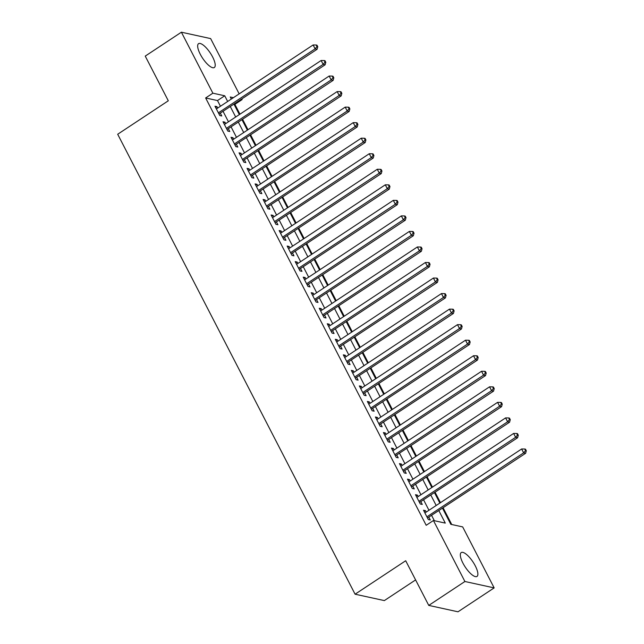 <?xml version="1.0" encoding="UTF-8"?>
<svg xmlns="http://www.w3.org/2000/svg" width="644" height="644" viewBox="0 0 644 644"><rect width="100%" height="100%" fill="white"/><g stroke="black" fill="none" stroke-linecap="round" stroke-linejoin="round"><path stroke-width="0.97" d="M462.939 563.146A14.297 4.637 -123.5 0 1 461.217 552.576A14.297 4.637 -123.5 0 1 475.272 565.843A14.297 4.637 -123.5 0 1 476.987 576.42A14.297 4.637 -123.5 0 1 462.939 563.146M200.276 54.249A14.297 4.637 -123.5 0 1 198.553 43.671A14.297 4.637 -123.5 0 1 212.609 56.946A14.297 4.637 -123.5 0 1 214.323 67.515A14.297 4.637 -123.5 0 1 200.276 54.249M415.597 579.922L384.339 600.594L355.086 594.203L117.691 134.25L168.301 100.786L145.238 56.109L181.391 32.2L210.636 38.592L239.166 93.863M241.846 99.047L242.12 99.579L241.307 99.401M239.962 114.189L234.891 104.36L242.12 99.579M451.742 524.514L443.136 507.842M440.464 502.658L435.119 492.306M432.446 487.122L427.101 476.761M424.428 471.585L419.075 461.225M416.402 456.041L411.057 445.688M408.385 440.504L403.039 430.144M400.367 424.968L395.022 414.607M392.341 409.423L386.996 399.071M384.323 393.887L378.978 383.526M376.305 378.35L370.96 367.99M368.279 362.814L362.934 352.453M360.262 347.269L354.916 336.917M352.244 331.732L346.899 321.372M344.226 316.196L338.873 305.836M336.2 300.651L330.855 290.299M328.182 285.115L322.837 274.755M320.165 269.578L314.811 259.218M312.139 254.034L306.794 243.682M304.121 238.497L298.776 228.137M296.103 222.961L290.758 212.601M288.077 207.416L282.732 197.064M280.06 191.88L274.714 181.519M272.042 176.343L266.697 165.983M264.016 160.807L258.671 150.446M255.998 145.262L250.653 134.91M247.98 129.726L242.635 119.365M442.525 508.245L450.816 524.313L462.674 526.905L494.157 587.891L464.904 581.5L433.428 520.513L445.286 523.105L438.862 510.668M464.904 581.5L428.759 605.408L458.005 611.8L494.157 587.891M426.215 512.085L425.483 510.66L423.502 510.233L428.316 519.555L430.297 519.982L428.888 517.269M418.198 496.548L417.465 495.123L415.485 494.689L420.299 504.011L422.271 504.445L420.87 501.724M410.18 481.004L409.439 479.587L407.467 479.152L412.281 488.474L414.253 488.909L412.852 486.188M402.154 465.467L401.421 464.042L399.441 463.616L404.255 472.938L406.235 473.364L404.826 470.651M394.136 449.931L393.404 448.506L391.423 448.071L396.237 457.401L398.209 457.828L396.809 455.107M386.118 434.386L385.378 432.969L383.405 432.535L388.219 441.856L390.192 442.291L388.791 439.57M378.092 418.85L377.36 417.425L375.388 416.998L380.193 426.32L382.174 426.755L380.765 424.034M370.075 403.313L369.342 401.888L367.362 401.454L372.176 410.783L374.156 411.21L372.747 408.489M362.057 387.777L361.316 386.352L359.344 385.917L364.158 395.239L366.13 395.674L364.729 392.953M354.031 372.232L353.298 370.807L351.326 370.381L356.132 379.702L358.112 380.137L356.712 377.416M346.013 356.696L345.281 355.271L343.3 354.836L348.114 364.166L350.094 364.593L348.686 361.88M337.995 341.159L337.263 339.734L335.283 339.299L340.096 348.621L342.069 349.056L340.668 346.335M329.969 325.614L329.237 324.198L327.265 323.763L332.079 333.085L334.051 333.52L332.65 330.799M321.952 310.078L321.219 308.653L319.239 308.226L324.053 317.548L326.033 317.975L324.624 315.262M313.934 294.541L313.201 293.117L311.221 292.682L316.035 302.004L318.007 302.439L316.607 299.718M305.916 278.997L305.176 277.58L303.203 277.145L308.017 286.467L309.989 286.902L308.589 284.181M297.89 263.46L297.158 262.036L295.185 261.609L299.991 270.931L301.972 271.357L300.563 268.645M289.872 247.924L289.14 246.499L287.16 246.064L291.974 255.394L293.946 255.821L292.545 253.1M281.855 232.379L281.114 230.963L279.142 230.528L283.956 239.85L285.928 240.284L284.527 237.564M273.829 216.843L273.096 215.418L271.124 214.991L275.93 224.313L277.91 224.748L276.509 222.027M265.811 201.306L265.078 199.882L263.098 199.447L267.912 208.777L269.892 209.203L268.484 206.483M257.793 185.77L257.053 184.345L255.08 183.91L259.894 193.232L261.867 193.667L260.466 190.946M249.767 170.225L249.035 168.8L247.063 168.374L251.868 177.696L253.849 178.13L252.448 175.41M241.75 154.689L241.017 153.264L239.037 152.837L243.851 162.159L245.831 162.586L244.422 159.873M233.732 139.152L232.999 137.727L231.019 137.293L235.833 146.615L237.805 147.049L236.404 144.328M225.714 123.608L224.973 122.191L223.001 121.756L227.815 131.078L229.787 131.513L228.387 128.792M234.891 104.36L234.078 104.183M220.433 106.252L217.495 100.561L205.637 97.969L426.199 525.295L433.428 520.513M434.354 520.714L431.633 515.45M428.96 510.265L423.615 499.913M420.943 494.729L415.597 484.369M412.925 479.192L407.572 468.832M404.899 463.648L399.554 453.296M396.881 448.111L391.536 437.751M388.863 432.575L383.518 422.214M380.837 417.038L375.492 406.678M372.82 401.494L367.474 391.141M364.802 385.957L359.457 375.597M356.776 370.421L351.431 360.06M348.758 354.876L343.413 344.524M340.74 339.34L335.395 328.979M332.715 323.803L327.369 313.443M324.697 308.259L319.352 297.906M316.679 292.722L311.334 282.362M308.661 277.186L303.308 266.825M300.635 261.649L295.29 251.289M292.618 246.105L287.272 235.752M284.6 230.568L279.255 220.208M276.574 215.032L271.229 204.671M268.556 199.487L263.211 189.135M260.538 183.951L255.193 173.59M252.512 168.414L247.167 158.054M244.495 152.87L239.149 142.517M236.477 137.333L231.132 126.973M228.459 121.797L223.106 111.436M217.688 108.071L216.956 106.646L214.975 106.22L219.789 115.542L221.769 115.968L220.361 113.255M428.759 605.408L405.696 560.739L355.086 594.203M205.637 97.969L212.866 93.187L181.391 32.2M227.662 101.47L224.724 95.779L212.866 93.187M436.189 505.484L430.844 495.131M428.171 489.947L422.826 479.587M420.154 474.411L414.808 464.05M412.128 458.874L406.783 448.514M404.11 443.33L398.765 432.977M396.092 427.793L390.747 417.433M388.066 412.257L382.721 401.896M380.049 396.712L374.703 386.36M372.031 381.176L366.686 370.815M364.013 365.639L358.66 355.279M355.987 350.094L350.642 339.742M347.969 334.558L342.624 324.198M339.952 319.022L334.598 308.661M331.926 303.477L326.58 293.125M323.908 287.94L318.563 277.58M315.89 272.404L310.545 262.044M307.864 256.867L302.519 246.507M299.846 241.323L294.501 230.971M291.829 225.786L286.483 215.426M283.803 210.25L278.458 199.89M275.785 194.705L270.44 184.353M267.767 179.169L262.422 168.809M259.749 163.632L254.396 153.272M251.724 148.088L246.378 137.736M243.706 132.551L238.361 122.191M235.688 117.015L230.343 106.654M233.41 97.679L230.262 96.986L231.325 99.055M233.997 104.231L239.343 114.592M242.023 119.776L247.368 130.128M250.041 135.312L255.386 145.673M258.059 150.849L263.404 161.209M266.077 166.393L271.43 176.746M274.103 181.93L279.448 192.29M282.12 197.467L287.466 207.827M290.138 213.011L295.483 223.363M298.164 228.548L303.509 238.908M306.182 244.084L311.527 254.444M314.2 259.621L319.545 269.981M322.225 275.165L327.571 285.517M330.243 290.702L335.588 301.062M338.261 306.238L343.606 316.598M346.279 321.783L351.632 332.135M354.305 337.319L359.65 347.68M362.322 352.856L367.668 363.216M370.34 368.4L375.694 378.752M378.366 383.937L383.711 394.297M386.384 399.473L391.729 409.834M394.402 415.01L399.747 425.37M402.428 430.554L407.773 440.907M410.445 446.091L415.791 456.451M418.463 461.627L423.808 471.988M426.489 477.172L431.834 487.524M434.507 492.708L439.852 503.069M217.495 100.561L224.724 95.779M215.651 107.516L216.956 106.646M223.669 123.052L224.973 122.191M231.687 138.589L232.999 137.727M239.705 154.133L241.017 153.264M247.731 169.67L249.035 168.8M255.749 185.206L257.053 184.345M263.766 200.743L265.078 199.882M271.792 216.287L273.096 215.418M279.81 231.824L281.114 230.963M287.828 247.36L289.14 246.499M295.854 262.905L297.158 262.036M303.871 278.441L305.176 277.58M311.889 293.978L313.201 293.117M319.915 309.523L321.219 308.653M327.933 325.059L329.237 324.198M335.951 340.596L337.263 339.734M343.968 356.14L345.281 355.271M351.994 371.677L353.298 370.807M360.012 387.213L361.316 386.352M368.03 402.75L369.342 401.888M376.056 418.294L377.36 417.425M384.074 433.831L385.378 432.969M392.091 449.367L393.404 448.506M400.117 464.912L401.421 464.042M408.135 480.448L409.439 479.587M416.153 495.985L417.465 495.123M424.179 511.529L425.483 510.66M218.976 113.964L317.098 49.274L315.125 48.839L218.388 112.821M316.993 46.561L317.782 46.738L316.985 45.185L316.188 45.008L316.993 46.561L315.125 48.839L313.121 44.959L216.384 108.933M317.098 49.274L317.782 46.738M316.188 45.008L313.121 44.959M227.002 129.508L325.115 64.811L323.143 64.384L226.406 128.357M325.011 62.106L325.808 62.275L325.003 60.721L324.214 60.552L325.011 62.106L323.143 64.384L321.139 60.496L224.402 124.477M325.115 64.811L325.808 62.275M324.214 60.552L321.139 60.496M235.02 145.045L333.141 80.355L331.161 79.92L234.432 143.902M333.037 77.642L333.825 77.811L333.02 76.258L332.232 76.089L333.037 77.642L331.161 79.92L329.156 76.04L232.42 140.014M333.141 80.355L333.825 77.811M332.232 76.089L329.156 76.04M243.038 160.581L341.159 95.892L339.187 95.457L242.45 159.438M341.054 93.179L341.843 93.356L341.046 91.802L340.249 91.625L341.054 93.179L339.187 95.457L337.174 91.577L240.445 155.55M341.159 95.892L341.843 93.356M340.249 91.625L337.174 91.577M251.063 176.126L349.177 111.428L347.205 111.001L250.468 174.975M349.072 108.723L349.861 108.892L349.064 107.339L348.275 107.17L349.072 108.723L347.205 111.001L345.2 107.113L248.463 171.095M349.177 111.428L349.861 108.892M348.275 107.17L345.2 107.113M259.081 191.662L357.203 126.973L355.222 126.538L258.486 190.519M357.098 124.26L357.887 124.429L357.082 122.875L356.293 122.706L357.098 124.26L355.222 126.538L353.218 122.65L256.481 186.631M357.203 126.973L357.887 124.429M356.293 122.706L353.218 122.65M267.099 207.199L365.22 142.509L363.24 142.074L266.511 206.056M365.116 139.796L365.905 139.973L365.1 138.42L364.311 138.243L365.116 139.796L363.24 142.074L361.236 138.194L264.507 202.168M365.22 142.509L365.905 139.973M364.311 138.243L361.236 138.194M275.125 222.744L373.238 158.046L371.266 157.619L274.529 221.592M373.134 155.333L373.923 155.51L373.126 153.956L372.337 153.779L373.134 155.333L371.266 157.619L369.262 153.731L272.525 217.712M373.238 158.046L373.923 155.51M372.337 153.779L369.262 153.731M283.143 238.28L381.264 173.59L379.284 173.156L282.547 237.129M381.151 170.877L381.948 171.046L381.143 169.493L380.354 169.324L381.151 170.877L379.284 173.156L377.279 169.267L280.543 233.249M381.264 173.59L381.948 171.046M380.354 169.324L377.279 169.267M291.16 253.817L389.282 189.127L387.302 188.692L290.573 252.673M389.177 186.414L389.966 186.591L389.161 185.037L388.372 184.86L389.177 186.414L387.302 188.692L385.297 184.812L288.568 248.785M389.282 189.127L389.966 186.591M388.372 184.86L385.297 184.812M299.178 269.361L397.3 204.663L395.327 204.237L298.591 268.21M397.195 201.95L397.984 202.127L397.187 200.574L396.39 200.397L397.195 201.95L395.327 204.237L393.323 200.348L296.586 264.322M397.3 204.663L397.984 202.127M396.39 200.397L393.323 200.348M307.204 284.898L405.318 220.2L403.345 219.773L306.608 283.746M405.213 217.495L406.01 217.664L405.205 216.11L404.416 215.941L405.213 217.495L403.345 219.773L401.341 215.885L304.604 279.866M405.318 220.2L406.01 217.664M404.416 215.941L401.341 215.885M315.222 300.434L413.343 235.744L411.363 235.31L314.634 299.291M413.239 233.031L414.028 233.2L413.223 231.647L412.434 231.478L413.239 233.031L411.363 235.31L409.359 231.429L312.622 295.403M413.343 235.744L414.028 233.2M412.434 231.478L409.359 231.429M323.24 315.971L421.361 251.281L419.389 250.846L322.652 314.827M421.257 248.568L422.045 248.745L421.248 247.191L420.452 247.014L421.257 248.568L419.389 250.846L417.376 246.966L320.648 310.939M421.361 251.281L422.045 248.745M420.452 247.014L417.376 246.966M331.266 331.515L429.379 266.817L427.407 266.391L330.67 330.364M429.274 264.112L430.063 264.282L429.266 262.728L428.477 262.559L429.274 264.112L427.407 266.391L425.402 262.502L328.665 326.484M429.379 266.817L430.063 264.282M428.477 262.559L425.402 262.502M339.283 347.052L437.405 282.362L435.425 281.927L338.688 345.909M437.3 279.649L438.089 279.818L437.284 278.264L436.495 278.095L437.3 279.649L435.425 281.927L433.42 278.039L336.683 342.02M437.405 282.362L438.089 279.818M436.495 278.095L433.42 278.039M347.301 362.588L445.423 297.898L443.442 297.464L346.714 361.445M445.318 295.185L446.107 295.363L445.302 293.809L444.513 293.632L445.318 295.185L443.442 297.464L441.438 293.584L344.709 357.557M445.423 297.898L446.107 295.363M444.513 293.632L441.438 293.584M355.327 378.133L453.44 313.435L451.468 313.008L354.731 376.982M453.336 310.73L454.125 310.899L453.328 309.345L452.539 309.176L453.336 310.73L451.468 313.008L449.464 309.12L352.727 373.101M453.44 313.435L454.125 310.899M452.539 309.176L449.464 309.12M363.345 393.669L461.466 328.979L459.486 328.545L362.749 392.518M461.362 326.267L462.151 326.436L461.346 324.882L460.557 324.713L461.362 326.267L459.486 328.545L457.481 324.657L360.745 388.638M461.466 328.979L462.151 326.436M460.557 324.713L457.481 324.657M371.363 409.206L469.484 344.516L467.504 344.081L370.775 408.063M469.379 341.803L470.168 341.98L469.363 340.426L468.574 340.249L469.379 341.803L467.504 344.081L465.499 340.201L368.771 404.174M469.484 344.516L470.168 341.98M468.574 340.249L465.499 340.201M379.388 424.75L477.502 360.052L475.53 359.626L378.793 423.599M477.397 357.339L478.186 357.517L477.389 355.963L476.592 355.786L477.397 357.339L475.53 359.626L473.525 355.738L376.788 419.719M477.502 360.052L478.186 357.517M476.592 355.786L473.525 355.738M387.406 440.287L485.52 375.597L483.547 375.162L386.811 439.136M485.415 372.884L486.212 373.053L485.407 371.499L484.618 371.33L485.415 372.884L483.547 375.162L481.543 371.274L384.806 435.255M485.52 375.597L486.212 373.053M484.618 371.33L481.543 371.274M395.424 455.823L493.546 391.133L491.565 390.699L394.836 454.68M493.441 388.421L494.23 388.598L493.425 387.036L492.636 386.867L493.441 388.421L491.565 390.699L489.561 386.819L392.832 450.792M493.546 391.133L494.23 388.598M492.636 386.867L489.561 386.819M403.442 471.368L501.563 406.67L499.591 406.235L402.854 470.217M501.459 403.957L502.248 404.134L501.451 402.581L500.654 402.403L501.459 403.957L499.591 406.235L497.587 402.355L400.85 466.328M501.563 406.67L502.248 404.134M500.654 402.403L497.587 402.355M411.468 486.904L509.581 422.206L507.609 421.78L410.872 485.753M509.476 419.502L510.273 419.671L509.468 418.117L508.68 417.948L509.476 419.502L507.609 421.78L505.604 417.892L408.868 481.873M509.581 422.206L510.273 419.671M508.68 417.948L505.604 417.892M419.486 502.441L517.607 437.751L515.627 437.316L418.898 501.298M517.502 435.038L518.291 435.207L517.486 433.654L516.697 433.484L517.502 435.038L515.627 437.316L513.622 433.436L416.885 497.41M517.607 437.751L518.291 435.207M516.697 433.484L513.622 433.436M427.503 517.977L525.625 453.287L523.653 452.853L426.916 516.834M525.52 450.575L526.309 450.752L525.512 449.198L524.715 449.021L525.52 450.575L523.653 452.853L521.64 448.973L424.911 512.946M525.625 453.287L526.309 450.752M524.715 449.021L521.64 448.973"/></g></svg>
